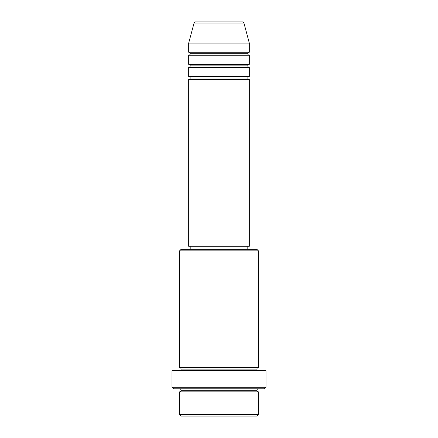 <?xml version="1.0" encoding="UTF-8"?>
<svg xmlns="http://www.w3.org/2000/svg" width="438" height="438" viewBox="0 0 438 438"><rect width="100%" height="100%" fill="white"/><g stroke="black" fill="none" stroke-linecap="round" stroke-linejoin="round"><path stroke-width="0.66" d="M249.321 76.48L188.679 76.48L188.679 67.386L249.321 67.386L249.321 76.48A1.517 1.517 0 0 0 247.809 77.997L190.191 77.997A1.517 1.517 0 0 0 188.679 76.48L249.321 76.48L249.321 67.386A1.517 1.517 0 0 1 247.809 65.87L190.191 65.87A1.517 1.517 0 0 0 188.679 64.353L249.321 64.353L249.321 55.254A1.517 1.517 0 0 1 247.809 53.737L190.191 53.737A1.517 1.517 0 0 0 188.679 52.221L249.321 52.221L249.321 43.127L243.939 23.022A1.517 1.517 0 0 0 242.471 21.9L195.529 21.9A1.517 1.517 0 0 0 194.061 23.022L243.939 23.022A1.517 1.517 0 0 0 242.471 21.9L195.529 21.9A1.517 1.517 0 0 0 194.061 23.022L188.679 43.127L249.321 43.127L243.939 23.022L194.061 23.022L188.679 43.127L188.679 52.221A1.517 1.517 0 0 1 190.191 53.737A1.517 1.517 0 0 1 188.679 55.254L188.679 64.353A1.517 1.517 0 0 1 190.191 65.87A1.517 1.517 0 0 1 188.679 67.386L188.679 76.48A1.517 1.517 0 0 1 190.191 77.997A1.517 1.517 0 0 1 188.679 79.513L188.679 246.293L249.321 246.293L249.321 79.513A1.517 1.517 0 0 1 247.809 77.997A1.517 1.517 0 0 1 249.315 76.48M249.321 52.221L188.679 52.221L188.679 43.127L249.321 43.127L249.321 52.221A1.517 1.517 0 0 0 247.809 53.737A1.517 1.517 0 0 0 249.321 55.254L249.321 64.353A1.517 1.517 0 0 0 247.809 65.87A1.517 1.517 0 0 1 249.315 64.353M249.321 64.353L188.679 64.353L188.679 55.254L249.321 55.254L188.679 55.254A1.517 1.517 0 0 0 190.191 53.737L247.809 53.737A1.517 1.517 0 0 1 249.315 52.221M179.58 414.583L181.097 416.1L256.903 416.1L258.42 414.583L179.58 414.583L258.42 414.583L258.42 391.84A1.517 1.517 0 0 1 256.903 390.324A1.517 1.517 0 0 1 258.42 388.807A1.517 1.517 0 0 0 256.903 390.324L181.097 390.324A1.517 1.517 0 0 1 179.58 391.84L179.58 414.583L179.58 391.84A1.517 1.517 0 0 0 181.097 390.324A1.517 1.517 0 0 0 179.58 388.807A1.517 1.517 0 0 1 181.097 390.324L256.903 390.324A1.517 1.517 0 0 0 258.42 391.84L179.58 391.84L258.42 391.84L258.42 414.583L256.903 416.1L181.097 416.1L179.58 414.583M258.42 250.837L256.903 249.321L181.097 249.321L179.58 250.837L258.42 250.837L179.58 250.837L179.58 367.581A1.517 1.517 0 0 1 181.097 369.097A1.517 1.517 0 0 1 179.58 370.614A1.517 1.517 0 0 0 181.097 369.097L256.903 369.097A1.517 1.517 0 0 1 258.42 367.581L258.42 250.837L258.42 367.581A1.517 1.517 0 0 0 256.903 369.097A1.517 1.517 0 0 0 258.42 370.614A1.517 1.517 0 0 1 256.903 369.097L181.097 369.097A1.517 1.517 0 0 0 179.58 367.581L258.42 367.581L179.58 367.581L179.58 250.837L181.097 249.321L256.903 249.321L258.42 250.837M171.997 387.291L173.514 388.807L264.486 388.807L266.003 387.291L171.997 387.291L266.003 387.291L266.003 370.614L171.997 370.614L171.997 387.291L171.997 370.614L266.003 370.614L266.003 387.291L264.486 388.807L173.514 388.807L171.997 387.291M249.321 79.513L188.679 79.513L188.679 246.293L249.321 246.293L249.321 79.513L188.679 79.513A1.517 1.517 0 0 0 190.191 77.997L247.809 77.997A1.517 1.517 0 0 0 249.315 79.513M247.809 249.321L247.809 246.293L247.809 249.321M190.191 246.293L190.191 249.321L190.191 246.293M249.321 67.386L188.679 67.386A1.517 1.517 0 0 0 190.191 65.87L247.809 65.87A1.517 1.517 0 0 0 249.315 67.386"/></g></svg>

